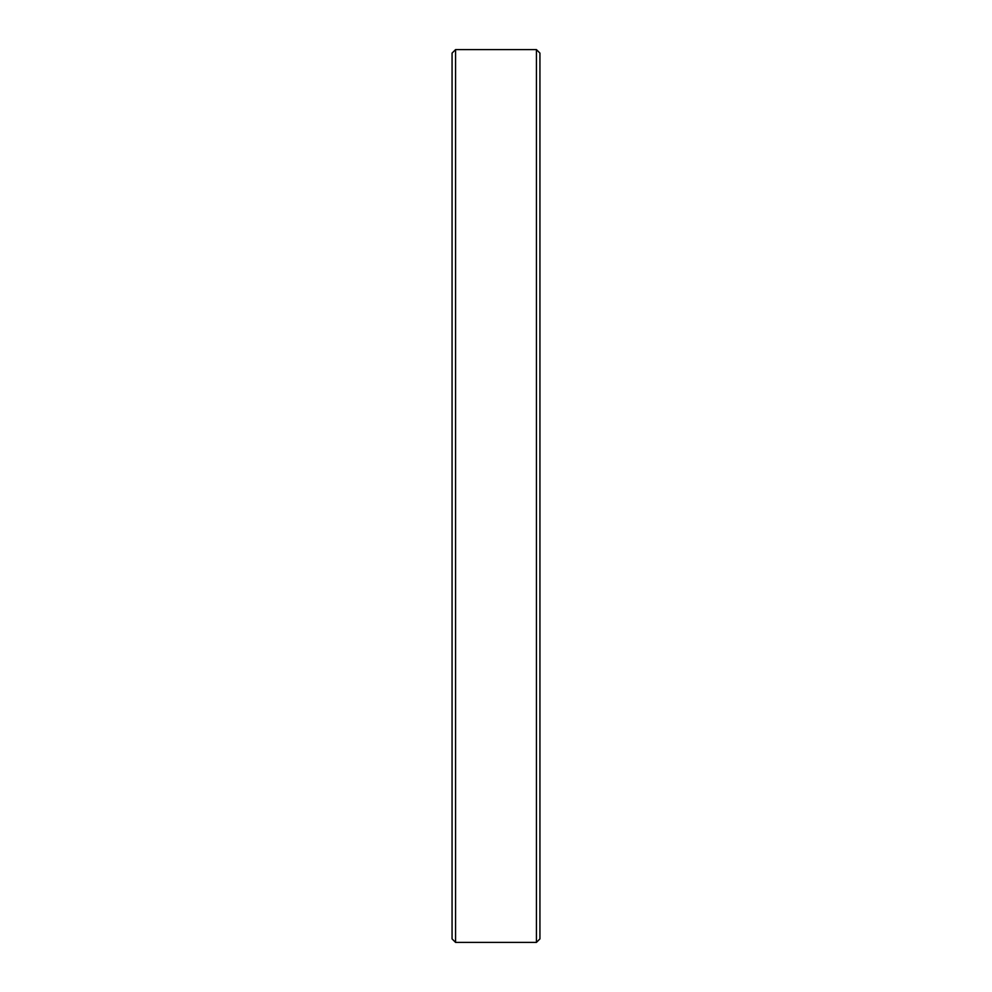 <?xml version="1.0" encoding="UTF-8"?>
<svg xmlns="http://www.w3.org/2000/svg" width="992" height="992" viewBox="0 0 992 992"><rect width="100%" height="100%" fill="white"/><g stroke="black" fill="none" stroke-linecap="round" stroke-linejoin="round"><path stroke-width="1.49" d="M536.424 49.6L539.933 53.109L539.933 938.891L536.424 942.4L536.424 49.6L455.576 49.6L455.576 942.4L452.067 938.891L452.067 53.109L455.576 49.6M536.424 942.4L455.576 942.4"/></g></svg>
